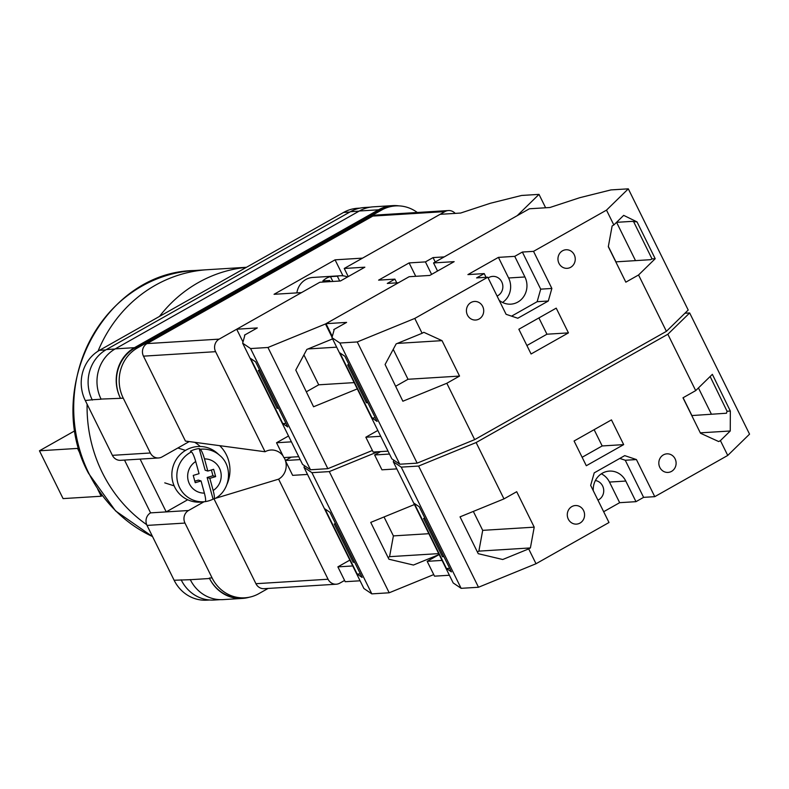 <?xml version="1.0" encoding="UTF-8"?>
<svg xmlns="http://www.w3.org/2000/svg" width="789" height="789" viewBox="0 0 789 789"><rect width="100%" height="100%" fill="white"/><g stroke="black" fill="none" stroke-linecap="round" stroke-linejoin="round"><path stroke-width="1.18" d="M203.986 501.784L188.532 510.513A9.3 8.649 86.5 0 0 184.981 523.068L147.03 525.415L174.122 580.25A37.221 34.578 -93.5 0 0 206.935 600.163L209.598 599.995M268.092 588.436L258.891 593.634A37.221 34.578 86.5 0 1 244.896 597.806A37.221 34.578 86.5 0 1 212.073 577.893L184.981 523.068M417.302 212.488A37.221 34.578 86.5 0 0 395.536 205.909A37.221 34.578 86.5 0 0 381.541 210.081L378.799 210.249L134.712 348.117A37.221 34.578 86.5 0 0 120.5 398.327L101.051 399.076A37.221 34.578 86.5 0 0 101.11 399.214L101.051 399.076A37.221 34.578 86.5 0 1 115.263 348.866L359.34 210.998A37.221 34.578 86.5 0 1 373.335 206.826L392.567 205.633A37.221 34.578 86.5 0 0 378.572 209.805L359.34 210.998M189.212 441.584L162.051 456.92A9.3 8.649 86.5 0 1 158.55 457.965A9.3 8.649 86.5 0 1 150.344 452.985L123.252 398.159A37.221 34.578 86.5 0 1 137.464 347.949L381.541 210.081M187.693 499.762L166.213 511.893L140.117 459.109M124.494 460.076L150.581 512.87L188.532 510.513M147.03 525.415A9.3 8.649 -93.5 0 1 150.581 512.87M158.55 457.965L120.599 460.322A9.3 8.649 -93.5 0 1 112.393 455.342L85.291 400.516A37.221 34.578 -93.5 0 1 99.503 350.306L343.59 212.428A37.221 34.578 -93.5 0 1 357.585 208.266L359.971 208.118M395.536 205.909L392.794 206.077A37.221 34.578 86.5 0 0 378.799 210.249M398.987 205.88A37.221 34.578 86.5 0 0 392.567 205.633M120.283 397.883A37.221 34.578 86.5 0 1 134.495 347.673L378.572 209.805M249.216 597.243A37.221 34.578 86.5 0 1 242.361 598.417A37.221 34.578 86.5 0 1 209.549 578.505L209.332 578.061A37.221 34.578 86.5 0 0 242.144 597.973L244.896 597.806M92.333 400.072A37.221 34.578 -93.5 0 1 92.185 399.767L85.291 400.516M190.248 579.57A37.221 34.578 86.5 0 0 190.317 579.698L174.122 580.25M220.18 599.66L214.135 600.034A37.221 34.578 86.5 0 1 181.322 580.122A37.221 34.578 -93.5 0 1 181.164 579.807M114.997 349.024L106.397 349.557A37.221 34.578 86.5 0 0 92.185 399.767L101.11 399.214M106.397 349.557L350.474 211.689A37.221 34.578 86.5 0 1 364.469 207.517L370.406 207.142M209.549 578.505L190.317 579.698A37.221 34.578 86.5 0 0 223.129 599.61L242.361 598.417M200.189 446.485A30.238 28.098 86.5 0 0 194.636 442.304M191.471 451.87C192.812 453.142 194.222 456.358 195.711 461.516L199.055 473.676L193.236 475.412L195.238 482.7L201.057 480.965L204.39 493.125C205.722 498.234 205.978 501.084 205.14 501.656A26.422 25.79 -72.3 0 1 205.002 501.676A26.422 25.79 -72.3 0 1 177.772 482.819A26.422 25.79 -72.3 0 1 191.471 451.87L190.435 451.18A26.816 26.185 -72.3 0 1 194.705 449.483A26.816 26.185 -72.3 0 1 199.203 448.566L205.14 470.205L207.823 471.063L204.489 458.902C203 453.734 201.58 450.519 200.238 449.247A26.422 25.79 -72.3 0 1 219.796 455.44C233.682 466.772 230.368 491.547 214.016 499.013L213.089 499.131A26.816 26.185 -72.3 0 1 208.809 500.828A26.816 26.185 -72.3 0 1 205.258 501.617M219.796 455.44L217.241 453.182A27.911 27.25 107.7 0 0 191.835 447.6A27.911 27.25 107.7 0 0 172.298 479.712A27.911 27.25 107.7 0 0 201.619 502.031L205.14 501.656M200.238 449.247L199.203 448.566M207.823 471.063L213.651 469.317L215.653 476.605L209.825 478.351L213.168 490.502A17.151 16.747 107.7 0 0 204.489 458.902M213.918 499.042C214.746 498.461 214.5 495.62 213.168 490.502M213.089 499.131L207.142 477.493L212.971 475.747L211.383 469.997M212.971 475.747L215.653 476.605M207.142 477.493L209.825 478.351M194.814 481.172L198.374 480.106L201.057 480.965M414.432 504.536L370.731 522.397L388.928 559.223L413.436 565.042L439.148 554.539M304.446 465.668L303.992 467.305L311.921 472.67L329.289 471.595L377.793 451.772M329.289 471.595L389.194 592.786L433.733 574.589M303.992 467.305L363.897 588.505L371.826 593.87L389.194 592.786M360.08 580.793L345.207 581.71L337.879 566.867L349.862 560.101M291.289 457.137L285.312 460.52L292.65 475.353L307.523 474.436M311.921 472.67L371.826 593.87M324.979 508.935L357.17 574.076L362.141 577.44L329.95 512.308L324.979 508.935M300.185 459.592L285.312 460.52M352.752 565.95L337.879 566.867M335.67 523.876L334.24 523.965L353.176 562.261L354.596 562.172M360.386 573.869L357.17 574.076M384.036 516.963L393.395 535.899L389.569 556.669L438.694 553.622M389.569 556.669L388.08 557.507M393.395 535.899L428.851 533.699M152.524 536.55A138.874 129.031 86.5 0 1 88.91 473.449A138.874 129.031 86.5 0 1 194.153 270.538L207.546 269.7A138.874 129.031 86.5 0 0 98.033 351.184A138.874 129.031 -93.5 0 1 207.546 269.7L246.474 267.293M87.106 404.175A138.874 129.031 86.5 0 0 102.304 472.621A138.874 129.031 86.5 0 0 146.685 524.655A138.874 129.031 -93.5 0 1 102.304 472.621A138.874 129.031 -93.5 0 1 87.106 404.175M159.467 316.438A138.874 129.031 -93.5 0 1 246.326 267.372M102.235 495.64L101.179 496.242L63.081 498.599L39.45 450.785L77.539 448.418L81.425 456.279M75.093 430.646L39.45 450.785M101.179 496.242L97.737 489.269M78.772 447.728L77.539 448.418M332.85 281.446L330.463 276.633A18.611 17.289 86.5 0 0 326.39 278.261A18.611 17.289 86.5 0 0 322.839 280.943L329.703 280.509A18.611 17.289 -93.5 0 0 328.589 281.712M330.463 276.633L337.337 276.209A18.611 17.289 -93.5 0 1 340.256 275.755L312.779 277.452A18.611 17.289 86.5 0 0 305.787 279.543A18.611 17.289 86.5 0 0 296.861 292.887M340.256 275.755A18.611 17.289 -93.5 0 1 347.515 276.978M337.337 276.209L339.714 281.022M219.145 339.132A9.3 8.649 86.5 0 0 215.594 351.677L265.055 451.752L185.435 441.071L143.47 356.155A9.3 8.649 -93.5 0 1 147.02 343.6L219.145 339.132L301.526 292.601L274.049 294.297L335.069 259.837L362.546 258.131L444.927 211.6L372.803 216.078A9.3 8.649 -93.5 0 1 376.294 215.032L448.428 210.555A9.3 8.649 86.5 0 0 444.927 211.6M147.02 343.6L372.803 216.078M455.174 213.385A9.3 8.649 86.5 0 0 448.428 210.555M265.055 451.752A15.474 14.38 -93.5 0 1 274.049 450.194A15.474 14.38 -93.5 0 1 282.985 455.805M284.139 457.581A15.474 14.38 -93.5 0 1 285.401 460.47M285.569 461.032A15.474 14.38 -93.5 0 1 278.606 479.16L215.062 498.451M328.056 579.234A9.3 8.649 86.5 0 0 336.262 584.215L264.137 588.683A9.3 8.649 -93.5 0 1 255.932 583.702L328.056 579.234L278.606 479.16M336.262 584.215A9.3 8.649 86.5 0 0 339.763 583.17L344.586 580.448M255.932 583.702L214.056 498.993M219.667 445.667A32.566 30.258 -93.5 0 1 227.114 483.982M342.968 275.815L335.069 259.837M330.246 281.614L329.703 280.509M545.633 207.773L539.005 194.38L517.209 215.673L444.227 256.898L433.062 257.589L425.429 261.899L409.116 262.915L378.612 280.144L394.924 279.128L387.3 283.438L398.455 282.748L325.472 323.973L267.954 347.485L250.586 348.56L242.657 343.195L244.748 335.67M332.061 337.288L325.472 323.973M332.573 338.905L306.852 349.419L295.786 370.051L313.568 406.769L357.289 388.898M372.388 450.47L327.849 468.676L267.954 347.485M259.788 370.337L258.358 370.426L277.097 408.327L278.517 408.238M282.787 423.575L250.596 358.443L255.577 361.816L287.768 426.948L282.787 423.575L286.003 423.377M244.482 335.128L257.303 327.938L236.69 329.22L319.831 282.255L340.444 280.983L364.853 267.195L344.241 268.467L440.104 214.322L460.608 213.05L490.403 203.256L521.637 195.455L539.005 194.38M236.69 329.22L242.992 341.972M348.245 276.574L344.241 268.467M298.745 456.673L283.872 457.6L276.535 442.757L288.518 435.992M327.849 468.676L310.481 469.761L250.586 348.56M310.481 469.761L302.552 464.386L242.657 343.195M291.407 441.84L276.535 442.757M396.759 282.856L394.924 279.128M431.603 274.385L425.429 261.899M415.744 276.308L409.116 262.915M435.232 261.978L433.062 257.589M303.923 354.882L318.717 384.815L306.329 391.817M278.241 407.676L277.097 408.327M318.717 384.815L354.182 382.616M308.006 348.945L336.666 347.17M663.391 454.888A9.3 8.649 -93.5 0 1 666.883 453.843A9.3 8.649 -93.5 0 1 675.779 460.648A9.3 8.649 -93.5 0 1 671.538 471.378A9.3 8.649 -93.5 0 1 668.036 472.414A9.3 8.649 -93.5 0 1 659.15 465.609A9.3 8.649 -93.5 0 1 663.391 454.888M571.857 506.587A9.3 8.649 -93.5 0 1 575.359 505.542A9.3 8.649 -93.5 0 1 584.245 512.357A9.3 8.649 -93.5 0 1 580.004 523.077A9.3 8.649 -93.5 0 1 576.503 524.113A9.3 8.649 -93.5 0 1 567.616 517.308A9.3 8.649 -93.5 0 1 571.857 506.587M593.269 490.699A18.611 17.289 -93.5 0 1 602.382 473.183A18.611 17.289 -93.5 0 1 609.384 471.102A18.611 17.289 -93.5 0 1 625.785 481.053L635.973 501.666L643.607 497.356L654.762 496.666L727.744 455.44L749.55 434.147L689.655 312.947L684.921 313.243M595.389 480.54A10.237 9.507 -93.5 0 1 603.575 488.904A10.237 9.507 -93.5 0 1 598.703 499.753A10.237 9.507 -93.5 0 1 597.944 500.137M611.455 419.886L623.675 444.621L586.306 465.727L574.076 441.002L611.455 419.886M727.744 455.44L720.416 440.607L718.71 441.564L700.504 433.24L682.988 397.794L695.701 390.614L667.849 334.25L689.655 312.947M393.75 460.135L393.297 461.762L401.226 467.127L418.594 466.052L476.122 442.54L667.849 334.25M476.122 442.54L503.974 498.895L516.696 491.715L534.212 527.16L530.395 547.931L528.679 548.897L536.017 563.74L609 522.515L590.665 485.413L594.216 472.858L624.73 455.628L636.427 459.563L654.762 496.666M720.416 440.607L730.249 430.991L730.338 411.049L712.359 374.341L695.701 390.614M710.139 376.511L727.054 411.247L726.511 413.229L691.775 415.566M683.096 397.735L691.825 415.389M503.974 498.895L460.036 516.854L478.233 553.681L502.731 559.509L528.679 548.897M418.594 466.052L478.499 587.253L536.017 563.74M393.297 461.762L453.202 582.963L461.131 588.328L478.499 587.253M449.385 575.25L434.512 576.167L427.174 561.334L439.157 554.559M603.664 511.716L619.661 502.682L635.973 501.666M380.594 451.604L374.617 454.977L381.945 469.82L396.818 468.893M401.226 467.127L461.131 588.328M414.284 503.402L446.466 568.534L451.446 571.897L419.255 506.765L414.284 503.402M711.402 414.166L698.433 387.941M389.49 454.05L374.617 454.977M442.047 560.407L427.174 561.334M424.975 518.334L423.545 518.422L442.481 556.728L443.901 556.639M449.681 568.336L446.466 568.534M601.356 473.814A18.611 17.289 -93.5 0 1 609.473 482.069L619.661 502.682M582.124 457.285L602.175 445.953L623.675 444.621M594.127 429.67L602.175 445.953M619.789 458.419L625.263 460.253L636.427 459.563M625.263 460.253L643.607 497.356M473.331 511.42L482.7 530.356L478.874 551.126L530.395 547.931M478.874 551.126L477.384 551.965M482.7 530.356L534.212 527.16M700.316 432.845L730.249 430.991M727.054 411.247L730.338 411.049M479.14 318.993A9.3 8.649 -93.5 0 1 475.639 320.028A9.3 8.649 -93.5 0 1 466.753 313.223A9.3 8.649 -93.5 0 1 470.994 302.503A9.3 8.649 -93.5 0 1 474.485 301.457A9.3 8.649 -93.5 0 1 483.381 308.272A9.3 8.649 -93.5 0 1 479.14 318.993M570.674 267.293A9.3 8.649 -93.5 0 1 567.173 268.329A9.3 8.649 -93.5 0 1 558.287 261.524A9.3 8.649 -93.5 0 1 562.518 250.803A9.3 8.649 -93.5 0 1 566.019 249.758A9.3 8.649 -93.5 0 1 574.915 256.563A9.3 8.649 -93.5 0 1 570.674 267.293M502.524 302.463A18.611 17.289 -93.5 0 0 508.609 277.984L524.922 276.969A18.611 17.289 -93.5 0 1 517.821 302.079A18.611 17.289 -93.5 0 1 510.818 304.159A18.611 17.289 -93.5 0 1 499.151 300.254M488.144 277.984A10.237 9.507 -93.5 0 1 488.874 277.531A10.237 9.507 -93.5 0 1 492.721 276.387A10.237 9.507 -93.5 0 1 502.494 283.872A10.237 9.507 -93.5 0 1 497.839 295.668A10.237 9.507 -93.5 0 1 497.07 296.053M531.076 353.985L518.846 329.25L556.225 308.144L568.445 332.879L531.076 353.985M333.777 329.595L346.608 322.395L325.995 323.677L409.136 276.712L429.749 275.44L454.158 261.652L433.546 262.934L529.409 208.779L549.913 207.507L579.708 197.714L610.942 189.912L628.31 188.837L688.205 310.038L666.409 331.331L638.557 274.976L625.835 282.166L608.309 246.71L612.136 225.94L613.842 224.973L606.504 210.13L533.532 251.356L522.367 252.046L540.702 289.149L537.151 301.704L548.306 301.013L517.801 318.243L506.094 314.308L487.76 277.205L414.777 318.431L422.115 333.274L423.821 332.307L442.027 340.641L459.543 376.077L446.821 383.267L474.682 439.631L417.154 463.143L357.259 341.943L339.891 343.018L331.962 337.653L334.053 330.137M666.409 331.331L474.682 439.631M548.306 301.013L551.866 288.458L533.532 251.356M422.115 333.274L396.157 343.886L385.091 364.508L402.873 401.226L446.821 383.267M414.777 318.431L357.259 341.943M349.093 364.794L347.663 364.883L366.402 402.784L367.822 402.696M372.092 418.042L339.901 352.9L344.882 356.273L377.063 421.405L372.092 418.042L375.308 417.835M638.557 274.976L655.205 258.713L637.009 221.887L623.675 215.367L613.842 224.973M628.31 188.837L606.504 210.13M508.609 277.984L498.421 257.372L467.907 274.602L484.229 273.596L476.595 277.906L487.76 277.205M498.421 257.372L514.734 256.356L522.367 252.046M325.995 323.677L332.297 336.43M437.55 271.031L433.546 262.934M388.05 451.14L373.177 452.058L365.84 437.214L377.823 430.449M616.584 222.33L635.51 260.626M417.154 463.143L399.786 464.218L339.891 343.018M399.786 464.218L391.857 458.853L331.962 337.653M380.712 436.297L365.84 437.214M616.554 222.33L631.693 221.393L637.009 221.887M633.823 222.084L652.02 258.91L650.629 259.689L615.933 261.849L608.349 246.493M486.063 277.314L484.229 273.596M524.922 276.969L514.734 256.356M526.894 345.533L546.945 334.211L538.897 317.928M546.945 334.211L568.445 332.879M540.702 289.149L551.866 288.458M537.151 301.704L511.568 316.152M652.02 258.91L655.205 258.713M393.228 349.34L408.021 379.272L395.634 386.275M367.546 402.134L366.402 402.784M408.021 379.272L459.543 376.077M397.311 343.412L442.027 340.641M349.843 212.044L343.59 212.428M105.775 349.912L99.503 350.306M150.344 452.985L112.393 455.342M123.252 398.159L120.5 398.327M212.073 577.893L209.332 578.061M359.074 211.156L350.474 211.689M134.495 347.673L115.263 348.866M137.464 347.949L134.712 348.117M195.711 461.516A17.151 16.747 107.7 0 0 204.39 493.125M215.594 351.677L143.47 356.155M609.473 482.069L625.785 481.053M177.88 447.974L185.494 450.411M164.763 482.858L174.152 485.866M194.153 270.538C103.645 272.097 42.774 389.48 88.546 473.351L115.51 510.868L152.573 536.648"/></g></svg>
